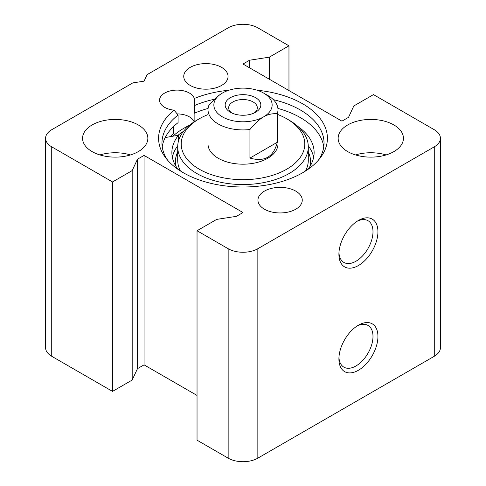 <?xml version="1.0" encoding="UTF-8"?>
<svg xmlns="http://www.w3.org/2000/svg" width="486" height="486" viewBox="0 0 486 486"><rect width="100%" height="100%" fill="white"/><g stroke="black" fill="none" stroke-linecap="round" stroke-linejoin="round"><path stroke-width="0.73" d="M130.479 154.937A32.647 18.851 0 0 0 99.94 154.937M92.127 151.608A32.647 18.851 180 0 1 82.565 138.279A32.647 18.851 180 0 1 115.212 119.428A32.647 18.851 180 0 1 147.853 138.279A32.647 18.851 180 0 1 127.703 155.696A32.647 18.851 180 0 1 92.127 151.608M386.06 154.937A32.647 18.851 0 0 0 355.521 154.937M347.709 151.608A32.647 18.851 180 0 1 338.147 138.279A32.647 18.851 180 0 1 370.788 119.428A32.647 18.851 180 0 1 403.435 138.279A32.647 18.851 180 0 1 383.284 155.696A32.647 18.851 180 0 1 347.709 151.608M357.143 221.252A24.1 13.912 -60 0 1 367.999 220.699A24.1 13.912 -60 0 1 367.999 248.528A24.1 13.912 -60 0 1 343.9 262.44A24.1 13.912 -60 0 1 338.949 252.763M338.906 254.263A27.599 15.935 120 0 0 358.425 265.532A27.599 15.935 120 0 0 377.938 231.731A27.599 15.935 120 0 0 358.425 220.468A27.599 15.935 120 0 0 338.906 254.263M434.271 146.845L257.841 248.71A20.989 12.12 180 0 1 228.159 248.71L197.037 230.741L216.695 219.393L236.403 216.343L243 212.534L144.063 155.417L137.471 159.226L132.186 170.604L112.527 181.952L51.729 146.845A20.989 12.12 180 0 1 45.581 138.279A20.989 12.12 180 0 1 51.729 129.713L132.806 82.906L144.063 81.162L147.082 74.656L228.159 27.848A20.989 12.12 180 0 1 257.841 27.848L288.963 45.818L269.305 57.166L249.597 60.215L243 64.024L341.937 121.142L348.529 117.339L353.814 105.954L373.473 94.606L434.271 129.713A20.989 12.12 180 0 1 440.419 138.279A20.989 12.12 180 0 1 434.271 146.845L434.271 356.287A20.989 12.12 0 0 0 440.419 347.721L440.419 138.279M197.037 230.741L197.037 440.182L228.159 458.152A20.989 12.12 0 0 0 257.841 458.152L434.271 356.287M338.906 358.984A27.599 15.935 120 0 0 358.425 370.253A27.599 15.935 120 0 0 377.938 336.452A27.599 15.935 120 0 0 358.425 325.189A27.599 15.935 120 0 0 338.906 358.984M357.143 325.972A24.1 13.912 -60 0 1 367.999 325.42A24.1 13.912 -60 0 1 367.999 353.249A24.1 13.912 -60 0 1 343.9 367.161A24.1 13.912 -60 0 1 338.949 357.483M162.233 146.845A81.034 46.784 0 0 1 178.083 122.654L178.083 115.042L174.079 110.152A17.49 10.097 180 0 1 159.554 100.201A17.49 10.097 180 0 1 175.555 90.141A17.49 10.097 180 0 1 194.279 98.488L194.503 113.177A81.034 46.784 0 0 1 208.093 108.433M194.503 111.974A17.49 10.097 0 0 0 194.133 110.425L194.133 121.846A17.49 10.097 0 0 0 177.044 113.9M170.118 136.7A85.117 49.141 0 0 1 173.314 133.863L173.314 126.779M189.412 125.309A83.234 48.053 0 0 0 172.852 136.214M323.767 146.845A81.034 46.784 0 0 0 277.907 108.433M174.079 110.152A84.4 48.728 0 0 0 165.951 158.175A84.4 48.728 0 0 0 243 187.007A84.4 48.728 0 0 0 320.049 158.175A84.4 48.728 0 0 0 257.13 90.238M228.87 90.238A84.4 48.728 0 0 0 194.279 98.488M190.233 85.445A22.156 12.788 180 0 1 183.744 76.399A22.156 12.788 180 0 1 205.9 63.611A22.156 12.788 180 0 1 228.055 76.399A22.156 12.788 180 0 1 214.375 88.215A22.156 12.788 180 0 1 190.233 85.445M264.439 209.205A22.156 12.788 180 0 1 257.945 200.159A22.156 12.788 180 0 1 280.1 187.371A22.156 12.788 180 0 1 302.256 200.159A22.156 12.788 180 0 1 288.581 211.975A22.156 12.788 180 0 1 264.439 209.205M194.503 105.559A81.034 46.784 180 0 1 214.569 99.229M273.326 99.654A81.034 46.784 180 0 1 324.034 143.042A81.034 46.784 180 0 1 318.415 160.155M167.585 160.155A81.034 46.784 180 0 1 161.966 143.042A81.034 46.784 180 0 1 178.083 115.042M45.581 138.279L45.581 347.721A20.989 12.12 0 0 0 51.729 356.287L112.527 391.394L132.186 380.046L137.471 368.661L144.063 364.858L144.063 155.417M144.063 364.858L197.037 395.44M137.471 368.661L137.471 159.226M132.186 380.046L132.186 170.604M112.527 391.394L112.527 181.952M288.963 90.56L288.963 45.818M269.305 79.212L269.305 57.166M249.597 67.833L249.597 60.215M222.388 93.063A29.148 16.828 180 0 1 222.388 93.057A29.148 16.828 180 0 1 263.612 93.063A29.148 16.828 180 0 1 263.612 116.859A29.148 16.828 180 0 1 222.388 116.859A29.148 16.828 180 0 1 222.388 93.063L222.388 93.063C218.257 95.402 213.7 99.618 208.719 105.711A34.98 20.193 0 0 0 208.02 109.721A34.98 20.193 0 0 0 249.938 129.513C254.925 123.42 259.481 119.204 263.612 116.859C267.743 114.429 272.3 113.384 277.281 113.724L277.281 142.289C273.618 156.99 264.505 162.251 249.938 158.072L249.938 129.513M277.281 142.289L249.938 158.072M277.281 113.724A34.98 20.193 0 0 0 277.98 109.721A34.98 20.193 0 0 0 267.731 95.438L263.612 93.063M255.612 112.242L255.612 112.242A17.836 10.297 0 0 0 255.612 97.68A17.836 10.297 0 0 0 230.388 97.68A17.836 10.297 0 0 0 230.388 112.242A17.836 10.297 0 0 0 255.612 112.242L255.612 112.242M231.761 112.952A14.337 8.274 180 0 1 228.663 107.813A14.337 8.274 180 0 1 232.861 101.963A14.337 8.274 180 0 1 248.486 100.171A14.337 8.274 180 0 1 257.337 107.813A14.337 8.274 180 0 1 254.239 112.952M165.197 137.574L178.538 135.205A71.126 41.061 0 0 0 171.874 152.561A71.126 41.061 0 0 0 178.228 169.517M178.538 140.843L178.538 135.205M177.736 145.764A71.126 41.061 0 0 0 172.354 157.318M313.646 157.318A71.126 41.061 0 0 0 308.264 145.764M307.772 169.517A71.126 41.061 0 0 0 314.126 152.561A71.126 41.061 0 0 0 297.967 126.5M177.973 135.308A79.868 46.109 180 0 1 183.508 131.317M277.98 114.581A61.795 35.678 180 0 1 286.697 118.766L289.17 120.194A65.294 37.695 180 0 1 308.294 146.845A65.294 37.695 180 0 1 243 184.546A65.294 37.695 180 0 1 177.706 146.845A65.294 37.695 180 0 1 196.83 120.194L199.303 118.766A61.795 35.678 180 0 1 208.02 114.581M289.17 120.194L286.697 118.766A61.795 35.678 180 0 1 286.697 169.219A61.795 35.678 180 0 1 199.303 169.219A61.795 35.678 180 0 1 199.303 118.766M277.98 109.721L277.98 143.99A34.98 20.193 180 0 1 243 164.189A34.98 20.193 180 0 1 208.02 143.99L208.02 109.721M257.841 458.152L257.841 248.71M228.159 458.152L228.159 248.71M51.729 356.287L51.729 146.845M308.294 151.918A67.627 39.044 180 0 1 310.317 165.817M175.683 165.817A67.627 39.044 180 0 1 177.706 151.918M308.294 146.845L308.294 160.173A65.294 37.695 180 0 1 305.548 170.999M180.452 170.999A65.294 37.695 180 0 1 177.706 160.173L177.706 146.845"/></g></svg>

